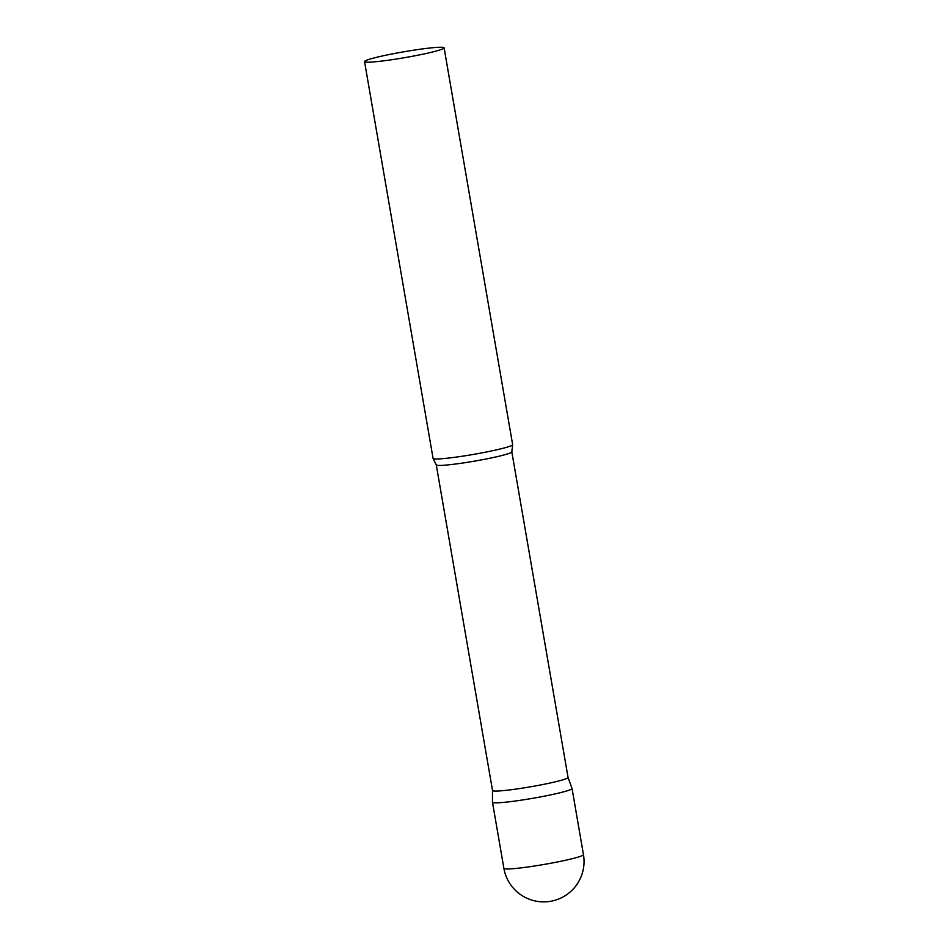 <?xml version="1.0" encoding="UTF-8"?>
<svg xmlns="http://www.w3.org/2000/svg" width="948" height="948" viewBox="0 0 948 948"><rect width="100%" height="100%" fill="white"/><g stroke="black" fill="none" stroke-linecap="round" stroke-linejoin="round"><path stroke-width="1.42" d="M583.458 854.634L572.047 788.511L568.053 777.431A38.335 2.82 -9.8 0 1 568.053 777.455A38.335 2.82 -9.8 0 1 558.751 780.962A38.335 2.82 -9.8 0 1 517.253 788.902A38.335 2.82 -9.8 0 1 492.522 790.502A38.335 2.82 -9.8 0 1 492.51 790.466L492.462 802.209A40.373 2.963 -9.8 0 0 518.283 800.598A40.373 2.963 -9.8 0 0 562.235 792.208A40.373 2.963 -9.8 0 0 572.035 788.475A40.373 2.963 170.2 0 1 548.951 795.242A40.373 2.963 170.2 0 1 506.102 802.138A40.373 2.963 170.2 0 1 492.474 802.257L503.898 868.38A40.373 40.373 0 0 0 553.786 900.6A40.373 40.373 0 0 0 583.458 854.634A40.373 2.963 170.2 0 1 573.659 858.331A40.373 2.963 170.2 0 1 517.525 868.273A40.373 2.963 170.2 0 1 503.898 868.38M364.542 61.584L433.07 458.37A40.373 2.963 -9.8 0 0 433.141 458.5A40.373 2.963 -9.8 0 0 460.017 456.557A40.373 2.963 -9.8 0 0 502.843 448.333A40.373 2.963 -9.8 0 0 512.619 444.778A40.373 2.963 -9.8 0 0 512.643 444.624L444.102 47.85A40.373 2.963 -9.8 0 0 418.056 49.533A40.373 2.963 -9.8 0 0 374.341 57.887A40.373 2.963 -9.8 0 0 364.542 61.584A40.373 2.963 -9.8 0 0 390.588 59.902A40.373 2.963 -9.8 0 0 434.303 51.547A40.373 2.963 -9.8 0 0 444.102 47.85M492.522 790.502L436.27 464.876A38.335 2.82 -9.8 0 0 461.012 463.276A38.335 2.82 -9.8 0 0 502.511 455.348A38.335 2.82 -9.8 0 0 511.813 451.829L512.619 444.778M568.053 777.455L511.813 451.829M436.27 464.876L433.141 458.5"/></g></svg>
